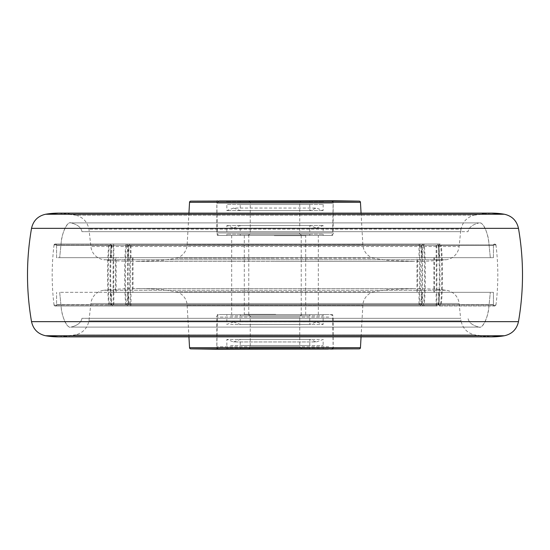 <?xml version="1.0" encoding="UTF-8"?>
<svg xmlns="http://www.w3.org/2000/svg" width="550" height="550" viewBox="0 0 550 550"><rect width="100%" height="100%" fill="white"/><g stroke="black" fill="none" stroke-linecap="round" stroke-linejoin="round"><path stroke-width="0.41" stroke-dasharray="2.75 2.06" d="M436.164 257.675L436.164 245.3A1.292 0.956 90 0 1 438.041 244.977C439.739 255.42 439.739 294.58 438.041 305.023A1.292 0.956 90 0 1 436.164 304.7L436.164 292.325L433.881 292.325L490.325 292.325L420.337 292.325L420.337 257.675L422.421 257.675L422.428 245.3A1.292 0.873 -90 0 1 423.301 244.008A1.292 0.873 -90 0 1 424.146 244.977C425.693 255.42 425.693 294.58 424.146 305.023A1.292 0.873 -90 0 1 423.301 305.993A1.292 0.873 -90 0 1 422.428 304.7L422.421 292.325L116.119 292.325L116.119 257.675L113.836 257.675L113.836 245.3A1.292 0.956 -90 0 0 111.959 244.977C110.261 255.42 110.261 294.58 111.959 305.023A1.292 0.956 -90 0 0 113.836 304.7L113.836 292.325L59.675 292.325L129.662 292.325L127.579 292.325L127.573 304.7A1.292 0.873 90 0 1 126.699 305.993A1.292 0.873 90 0 1 125.854 305.023C124.307 294.58 124.307 255.42 125.854 244.977A1.292 0.873 90 0 1 126.699 244.008A1.292 0.873 90 0 1 127.573 245.3L127.579 257.675L275 257.675L59.675 257.675L113.108 257.675L113.108 292.325L110.784 292.325L110.784 304.7A1.292 0.969 -90 0 1 108.866 305.023C107.14 294.58 107.14 255.42 108.866 244.977A1.292 0.969 -90 0 1 110.784 245.3L110.784 257.675L129.662 257.675L129.662 292.325L433.881 292.325L433.881 257.675L493.419 257.675L493.419 245.3A1.292 1.292 0 0 1 495.969 244.977L441.134 244.977A1.292 0.969 90 0 0 439.216 245.3L439.216 257.675L275 257.675L416.976 257.675L416.976 292.325L419.011 292.325L419.011 304.7A1.292 0.853 -90 0 0 419.863 305.993A1.292 0.853 -90 0 0 420.695 305.023C422.207 294.58 422.207 255.42 420.695 244.977A1.292 0.853 -90 0 0 419.863 244.008A1.292 0.853 -90 0 0 419.011 245.3L419.011 257.675L416.976 257.675L490.325 257.675L436.893 257.675L436.893 292.325L439.216 292.325L439.216 304.7A1.292 0.969 90 0 0 441.134 305.023C442.86 294.58 442.86 255.42 441.134 244.977M113.836 257.675L56.581 257.675L56.581 245.3A1.292 1.292 0 0 0 54.031 244.977L108.866 244.977M113.836 245.3L56.581 245.3L56.581 257.675L113.74 257.675L113.74 292.325L130.371 292.325L130.371 257.675L128.294 257.675L419.739 257.675L417.691 257.675L417.691 292.325L434.521 292.325L434.521 257.675L493.419 257.675L436.26 257.675L436.26 292.325L419.629 292.325L419.629 257.675L421.706 257.675L130.261 257.675L132.309 257.675L132.309 292.325L115.479 292.325L115.479 257.675L59.675 257.675L490.325 257.675L110.784 257.675M127.579 257.675L419.011 257.675M125.854 244.977L420.695 244.977M125.854 305.023L420.695 305.023M127.579 292.325L419.011 292.325M275 231.688L81.95 231.688L275 231.688M275 318.312L81.95 318.312L275 318.312M113.836 292.325L110.784 292.325M111.959 244.977L54.037 244.977C51.576 264.99 51.576 285.01 54.031 305.023L108.866 305.023M111.959 305.023L441.134 305.023M113.836 304.7L56.581 304.7A1.292 1.292 0 0 1 54.031 305.023L55.289 305.993A1.292 1.292 90 0 1 54.037 305.023L495.962 305.023L494.711 305.993A1.292 1.292 -90 0 0 495.962 305.023L494.711 305.993A1.292 1.292 -90 0 1 493.419 304.7L439.216 304.7M75.962 215.222C83.057 217.284 87.388 221.918 88.949 229.144L90.881 246.503A14.85 14.85 0 0 0 103.764 259.731L446.236 259.731A14.85 14.85 0 0 0 459.119 246.503L90.881 246.503L459.119 246.503L460.625 231.688L89.375 231.688L460.625 231.688L89.375 231.688L460.625 231.688L461.051 229.144L88.949 229.144L461.044 229.144C462.612 221.918 466.943 217.284 474.038 215.222A74.25 74.25 90 0 1 491.556 213.125L58.438 213.125A74.25 74.25 -90 0 1 75.969 215.222L474.038 215.222L75.962 215.222L58.438 213.125M422.421 257.675L130.989 257.675L133.024 257.675L133.024 292.325L130.989 292.325L130.989 304.7A1.292 0.853 90 0 1 130.137 305.993A1.292 0.853 90 0 1 129.305 305.023C127.792 294.58 127.792 255.42 129.305 244.977A1.292 0.853 90 0 1 130.137 244.008A1.292 0.853 90 0 1 130.989 245.3L130.989 257.675M474.038 334.778L75.969 334.778C83.057 332.716 87.388 328.082 88.949 320.856L90.881 303.497A14.85 14.85 0 0 1 103.764 290.269L446.236 290.269A14.85 14.85 0 0 1 459.119 303.497L90.881 303.497L459.119 303.497L460.625 318.312L89.375 318.312L460.625 318.312L89.375 318.312L460.625 318.312L461.051 320.856L88.949 320.856L461.044 320.856C462.612 328.082 466.943 332.716 474.038 334.778A74.25 74.25 -90 0 0 491.562 336.875L474.038 334.778L75.962 334.778A74.25 74.25 90 0 1 58.438 336.875L491.562 336.875M422.421 292.325L130.989 292.325M436.164 292.325L439.216 292.325M436.164 245.3L493.419 245.3L493.419 257.675L439.216 257.675M436.817 304.7L419.739 304.7L436.817 304.7L436.817 292.325L493.419 292.325L493.419 304.7L56.581 304.7A1.292 1.292 90 0 1 55.289 305.993L494.711 305.993L493.419 304.7L494.711 305.993L440.192 305.993M424.146 305.023L129.305 305.023M424.146 244.977L129.305 244.977M438.041 244.977L495.969 244.977C498.424 264.99 498.424 285.01 495.969 305.023L438.041 305.023M361.068 213.125L362.862 244.812A14.85 14.85 0 0 0 373.388 258.191L275 258.191L373.388 258.191L387.035 260.322L413.902 261.387L275 261.387L413.902 261.387C419.918 261.669 430.691 261.119 446.236 259.731L103.764 259.731C111.416 260.755 122.189 261.312 136.097 261.387L275 261.387L136.097 261.387L162.965 260.322L176.612 258.191L275 258.191L176.612 258.191A14.85 14.85 0 0 0 187.137 244.812L362.862 244.812L187.137 244.812L188.932 213.125M361.068 336.875L362.862 305.188A14.85 14.85 0 0 1 373.388 291.809L275 291.809L373.388 291.809L387.035 289.678L413.902 288.613L136.097 288.613L413.902 288.613C427.811 288.688 438.584 289.245 446.236 290.269L103.764 290.269C119.309 288.881 130.082 288.331 136.097 288.613C139.796 288.406 148.754 288.764 162.965 289.678L176.612 291.809L275 291.809L176.612 291.809A14.85 14.85 0 0 1 187.137 305.188L362.862 305.188L187.137 305.188L188.932 336.875M333.163 200.75L216.837 200.75L217.346 235.4L332.654 235.4L333.163 200.75M333.163 349.25L216.837 349.25L217.346 314.6L332.654 314.6L333.163 349.25M332.654 235.4L217.346 235.4M332.654 314.6L217.346 314.6M231.688 235.4L318.312 235.4L231.688 235.4L231.688 314.6L318.312 314.6L231.688 314.6M318.312 314.6L318.312 235.4M274.141 231.688L468.05 231.688L274.141 231.688M436.817 292.325L490.325 292.325L436.26 292.325L438.577 292.325L438.577 304.7L421.706 304.7L421.706 292.325L130.261 292.325L130.261 304.7L113.183 304.7L113.183 292.325L115.479 292.325L59.675 292.325L113.74 292.325L111.423 292.325L111.423 304.7L128.294 304.7L128.294 292.325L419.739 292.325L419.739 304.7M275.859 318.312L81.95 318.312L275.859 318.312M421.706 304.7L440.522 304.7C442.193 294.058 442.193 255.942 440.522 245.3L438.577 245.3L438.577 257.675M440.522 304.7L438.577 304.7M421.706 257.675L421.706 245.3L423.452 245.3C424.951 255.942 424.951 294.058 423.452 304.7M128.294 304.7L109.478 304.7C107.807 294.058 107.807 255.942 109.478 245.3L126.548 245.3C125.049 255.942 125.049 294.058 126.548 304.7M128.294 257.675L128.294 245.3M436.817 257.675L436.817 245.3L438.742 245.3C440.392 255.942 440.392 294.058 438.742 304.7M421.465 304.7C422.943 294.058 422.943 255.942 421.465 245.3L436.817 245.3M419.739 245.3L419.739 257.675M111.423 245.3L111.423 257.675M113.183 257.675L113.183 245.3L111.258 245.3C109.608 255.942 109.608 294.058 111.258 304.7L128.535 304.7C127.057 294.058 127.057 255.942 128.535 245.3L113.183 245.3M130.261 245.3L130.261 257.675M438.577 245.3L421.706 245.3M128.535 304.7L130.261 304.7M109.478 304.7L111.423 304.7M113.183 304.7L111.258 304.7M128.294 292.325L419.739 292.325M421.706 292.325L130.261 292.325M436.164 304.7L493.419 304.7L493.419 292.325L438.577 292.325M438.742 245.3L421.465 245.3M423.452 245.3L440.522 245.3M113.183 292.325L111.423 292.325M126.548 245.3L109.478 245.3M111.258 245.3L128.535 245.3M439.216 245.3L493.419 245.3A1.292 1.292 90 0 1 495.962 244.977C498.424 264.99 498.424 285.01 495.969 305.023M110.784 245.3L56.581 245.3A1.292 1.292 -90 0 0 54.037 244.977C51.576 264.99 51.576 285.01 54.031 305.023M326.439 349.25L219.312 349.25L326.439 349.25M326.439 314.6L219.312 314.6L326.439 314.6M319.468 348.012L226.861 348.012L319.468 348.012M230.532 349.25L323.139 349.25L230.532 349.25M230.532 314.6L323.139 314.6L230.532 314.6M230.532 315.837L323.139 315.837L230.532 315.837M300.149 349.25L247.775 349.25L300.149 349.25M300.149 314.6L247.775 314.6L300.149 314.6M307.12 349.25L240.226 349.25L307.12 349.25M307.12 348.012L240.226 348.012L307.12 348.012M242.88 315.837L309.774 315.837L242.88 315.837M307.12 314.6L240.226 314.6L307.12 314.6M319.468 339.398L226.861 339.398L319.468 339.398M230.532 345.538L323.139 345.538L230.532 345.538M307.12 339.398L240.226 339.398L307.12 339.398M307.12 345.538L240.226 345.538L307.12 345.538M230.532 318.312L323.139 318.312L230.532 318.312M230.532 324.452L323.139 324.452L230.532 324.452M242.88 324.452L309.774 324.452L242.88 324.452M307.12 318.312L240.226 318.312L307.12 318.312M329.979 235.4L219.312 235.4L329.979 235.4M329.979 200.75L219.312 200.75L329.979 200.75M322.527 234.163L226.861 234.163L322.527 234.163M227.473 235.4L323.139 235.4L227.473 235.4M227.473 200.75L323.139 200.75L227.473 200.75M227.473 201.988L323.139 201.988L227.473 201.988M301.881 235.4L247.775 235.4L301.881 235.4M301.881 200.75L247.775 200.75L301.881 200.75M309.334 235.4L240.226 235.4L309.334 235.4M309.334 234.163L240.226 234.163L309.334 234.163M240.666 201.988L309.774 201.988L240.666 201.988M309.334 200.75L240.226 200.75L309.334 200.75M322.527 225.548L226.861 225.548L322.527 225.548M227.473 231.688L323.139 231.688L227.473 231.688M309.334 225.548L240.226 225.548L309.334 225.548M309.334 231.688L240.226 231.688L309.334 231.688M227.473 204.462L323.139 204.462L227.473 204.462M227.473 210.602L323.139 210.602L227.473 210.602M240.666 210.602L309.774 210.602L240.666 210.602M309.334 204.462L240.226 204.462L309.334 204.462M275.701 235.4L244.31 235.4L275.701 235.4M274.292 235.647L305.938 235.647L274.292 235.647M274.299 314.6L305.69 314.6L274.299 314.6M275.708 314.353L244.062 314.353L275.708 314.353M274.402 314.6L301.235 314.6L274.402 314.6M275.591 314.353L249.012 314.353L275.591 314.353M275.598 235.4L248.765 235.4L275.598 235.4M274.409 235.647L300.988 235.647L274.409 235.647M127.573 245.3L419.011 245.3M127.573 304.7L419.011 304.7M493.419 304.7L56.581 304.7L56.581 292.325L56.581 304.7L110.784 304.7M422.428 245.3L130.989 245.3M422.428 304.7L130.989 304.7M189.551 202.304L360.449 202.304M360.449 347.696L189.551 347.696M359.232 201.135L190.768 201.135M190.768 348.865L359.232 348.865M474.038 215.222L491.562 213.125M45.602 214.246L504.398 214.246M31.529 228.339L518.471 228.339M31.529 321.661L518.471 321.661M45.602 335.754L504.398 335.754M328.728 346.775L216.837 346.775L328.728 346.775M328.728 317.075L216.837 317.075L328.728 317.075M297.859 346.775L250.25 346.775L297.859 346.775M252.141 317.075L299.75 317.075L252.141 317.075M332.427 232.925L216.837 232.925L332.427 232.925M332.427 203.225L216.837 203.225L332.427 203.225M299.434 232.925L250.25 232.925L299.434 232.925M250.566 203.225L299.75 203.225L250.566 203.225M440.192 244.008L109.808 244.008M126.699 305.993L419.863 305.993M126.699 244.008L419.863 244.008M275 222.901L70.984 222.901C65.835 221.843 62.068 234.63 61.208 242.289L59.675 257.675L61.208 242.289C61.579 234.211 67.251 220.846 70.984 222.901L479.016 222.901C472.409 224.558 468.751 227.487 468.05 231.688C468.751 227.487 472.409 224.558 479.016 222.901L275 222.901M81.95 231.688C81.249 227.487 77.591 224.558 70.984 222.901L479.016 222.901C484.165 221.843 487.933 234.63 488.792 242.289L490.325 257.675L488.792 242.289C488.421 234.211 482.749 220.846 479.016 222.901L70.984 222.901C77.591 224.558 81.249 227.487 81.95 231.688M275 327.099L70.984 327.099C77.591 325.442 81.249 322.513 81.95 318.312C81.249 322.513 77.591 325.442 70.984 327.099L479.016 327.099C484.165 328.157 487.933 315.37 488.792 307.711L490.325 292.325L488.792 307.711C488.421 315.789 482.749 329.154 479.016 327.099L275 327.099M59.675 292.325L61.208 307.711C62.068 315.37 65.835 328.157 70.984 327.099L479.016 327.099C472.409 325.442 468.751 322.513 468.05 318.312C468.751 322.513 472.409 325.442 479.016 327.099L70.984 327.099C67.251 329.154 61.579 315.789 61.208 307.711L59.675 292.325M109.808 305.993L437.119 305.993M112.881 305.993L55.289 305.993L56.581 304.7M112.881 244.008L55.289 244.008L54.031 244.977M130.137 305.993L423.301 305.993M130.137 244.008L423.301 244.008M437.119 244.008L55.289 244.008L56.581 245.3M495.969 244.977L494.711 244.008L493.419 245.3M75.962 334.778L58.438 336.875M330.688 314.6C332.97 315.645 333.795 316.47 333.163 317.075L333.163 346.775C333.795 347.38 332.97 348.205 330.688 349.25M226.861 349.25L226.861 348.012M226.861 315.837L226.861 314.6M302.225 314.6C299.942 315.645 299.118 316.47 299.75 317.075L299.75 346.775L302.225 349.25M247.775 349.25C250.058 348.205 250.883 347.38 250.25 346.775L250.25 317.075C250.883 316.47 250.058 315.645 247.775 314.6M309.774 349.25L309.774 348.012M309.774 315.837L309.774 314.6M240.226 315.837L240.226 314.6M240.226 349.25L240.226 348.012M323.139 315.837L323.139 314.6M323.139 349.25L323.139 348.012M219.312 349.25C217.03 348.191 216.205 347.366 216.837 346.775L216.837 317.075C216.205 316.47 217.03 315.645 219.312 314.6M226.861 345.538L226.861 339.398L233.544 341.949L316.456 341.949L323.139 339.398L323.139 345.538M309.774 345.538L309.774 339.398L316.456 341.949L233.544 341.949L240.226 339.398L240.226 345.538M309.774 318.312L309.774 324.452L316.456 321.901L233.544 321.901L226.861 324.452L226.861 318.312M323.139 318.312L323.139 324.452L316.456 321.901L233.544 321.901L240.226 324.452L240.226 318.312M330.688 200.75C332.97 201.795 333.795 202.62 333.163 203.225L333.163 232.925C333.795 233.53 332.97 234.355 330.688 235.4M226.861 235.4L226.861 234.163M226.861 201.988L226.861 200.75M302.225 200.75C299.942 201.795 299.118 202.62 299.75 203.225L299.75 232.925C299.118 233.53 299.942 234.355 302.225 235.4M247.775 235.4C250.058 234.355 250.883 233.53 250.25 232.925L250.25 203.225C250.883 202.62 250.058 201.795 247.775 200.75M309.774 235.4L309.774 234.163M309.774 201.988L309.774 200.75M240.226 201.988L240.226 200.75M240.226 235.4L240.226 234.163M323.139 201.988L323.139 200.75M323.139 235.4L323.139 234.163M219.312 235.4C217.03 234.355 216.205 233.53 216.837 232.925L216.837 203.225L219.312 200.75M226.861 231.688L226.861 225.548L233.544 228.099L316.456 228.099L323.139 225.548L323.139 231.688M309.774 231.688L309.774 225.548L316.456 228.099L233.544 228.099L240.226 225.548L240.226 231.688M309.774 204.462L309.774 210.602L316.456 208.051L233.544 208.051L226.861 210.602L226.861 204.462M323.139 204.462L323.139 210.602L316.456 208.051L233.544 208.051L240.226 210.602L240.226 204.462M244.31 235.4L244.31 314.6M301.235 235.4L301.235 314.6M248.765 314.6L248.765 235.4M305.69 314.6L305.69 235.4"/><path stroke-width="0.82" d="M190.768 201.135L359.232 201.135L333.163 200.75L190.768 201.135A1.238 1.238 0 0 0 189.551 202.304L188.932 213.125M359.232 201.135A1.238 1.238 0 0 1 360.449 202.304L361.068 213.125M188.932 336.875L189.551 347.696A1.238 1.238 0 0 0 190.768 348.865L216.837 349.25L359.232 348.865L190.768 348.865M189.551 347.696L360.449 347.696A1.238 1.238 0 0 1 359.232 348.865M360.449 347.696L361.068 336.875M58.438 213.125A74.25 74.25 -90 0 0 45.602 214.246L58.438 213.125L491.562 213.125A74.25 74.25 90 0 1 504.398 214.246L45.602 214.246C37.957 215.985 33.261 220.688 31.529 228.339L518.471 228.339C516.739 220.688 512.043 215.985 504.398 214.246L491.562 213.125M58.438 336.875L491.562 336.875A74.25 74.25 -90 0 0 504.398 335.754L45.602 335.754L58.438 336.875A74.25 74.25 90 0 1 45.602 335.754C37.957 334.015 33.261 329.312 31.529 321.661C26.159 290.551 26.159 259.449 31.529 228.339M360.449 202.304L189.551 202.304M491.562 336.875L504.398 335.754C512.043 334.015 516.739 329.312 518.471 321.661L31.529 321.661M518.471 321.661C523.841 290.551 523.841 259.449 518.471 228.339"/></g></svg>

